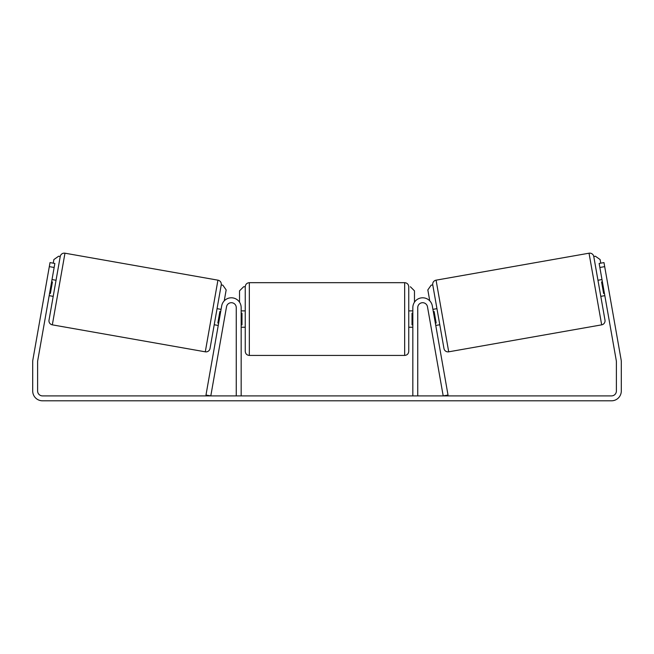 <?xml version="1.0" encoding="UTF-8"?>
<svg xmlns="http://www.w3.org/2000/svg" width="654" height="654" viewBox="0 0 654 654"><rect width="100%" height="100%" fill="white"/><g stroke="black" fill="none" stroke-linecap="round" stroke-linejoin="round"><path stroke-width="0.98" d="M205.977 395.049L221.69 305.909A9.81 9.81 0 0 1 232.211 297.832A9.81 9.81 0 0 1 241.162 307.609L241.162 395.899L236.257 395.899L236.257 307.609A4.905 4.905 0 0 0 231.778 302.72A4.905 4.905 0 0 0 226.521 306.759L210.801 395.899L205.977 395.049M448.023 395.049L432.31 305.909A9.81 9.81 0 0 0 421.789 297.832A9.81 9.81 0 0 0 412.837 307.609L412.837 395.899L417.743 395.899L417.743 307.609A4.905 4.905 0 0 1 422.222 302.72A4.905 4.905 0 0 1 427.479 306.759L443.199 395.899L448.023 395.049M448.709 351.819L436.071 280.165L589.033 253.196A4.088 4.088 0 0 1 593.775 256.515L604.983 320.117A4.088 4.088 0 0 1 601.672 324.85L448.709 351.819A4.088 4.088 0 0 1 443.968 348.508L432.76 284.907L431.149 285.185L427.83 289.926L429.76 300.848M436.071 280.165A4.088 4.088 0 0 0 432.76 284.907M597.96 280.264L601.982 279.552M600.797 296.36L604.827 295.657M602.391 281.858L601.582 281.997L603.617 293.491L604.419 293.352M432.915 309.367L436.946 308.655M435.76 325.463L439.782 324.752M433.324 311.664L434.125 311.525L436.161 323.019L435.351 323.166M54.143 267.478L49.312 266.628L50.023 262.597L54.854 263.448L37.679 360.853A4.905 4.905 0 0 0 37.605 361.703L37.605 390.994A4.905 4.905 0 0 0 42.51 395.899L611.49 395.899A4.905 4.905 0 0 0 616.395 390.994L616.395 361.703A4.905 4.905 0 0 0 616.321 360.853L599.146 263.448L603.977 262.597L604.688 266.628L599.857 267.478M49.312 266.628L32.847 360.002A9.81 9.81 0 0 0 32.7 361.703L32.7 390.994A9.81 9.81 0 0 0 42.51 400.804L611.49 400.804A9.81 9.81 0 0 0 621.3 390.994L621.3 361.703A9.81 9.81 0 0 0 621.153 360.002L604.688 266.628M609.659 294.799L609.087 291.586M44.913 291.586L44.341 294.799M205.291 351.819L217.929 280.165L64.967 253.196A4.088 4.088 0 0 0 60.225 256.515L49.017 320.117A4.088 4.088 0 0 0 52.328 324.85L205.291 351.819A4.088 4.088 0 0 0 210.032 348.508L221.24 284.907L222.851 285.185L226.17 289.926L224.24 300.848M217.929 280.165A4.088 4.088 0 0 1 221.24 284.907M56.04 280.264L52.018 279.552M51.609 281.858L52.418 281.997L50.383 293.491L49.581 293.352M53.203 296.36L49.173 295.657M221.085 309.367L217.054 308.655M218.24 325.463L214.218 324.752M220.676 311.664L219.875 311.525L217.839 323.019L218.649 323.166M249.338 355.433L404.663 355.433L404.663 282.675L249.338 282.675L249.338 355.433C246.852 355.187 245.495 353.83 245.25 351.345L245.25 286.763L243.615 286.763L239.528 290.85L239.528 302.189M404.663 282.675C407.148 282.92 408.505 284.277 408.75 286.763L408.75 351.345C408.505 353.83 407.148 355.187 404.663 355.433M412.837 324.891L412.02 324.891L412.02 313.217L412.837 313.217M241.162 313.217L241.98 313.217L241.98 324.891L241.162 324.891M53.244 263.17L53.881 259.548L58.615 256.229L60.225 256.515M410.385 286.763L414.473 290.85L414.473 302.189M600.756 263.17L600.119 259.548L595.385 256.229L593.775 256.515M589.033 253.196L601.672 324.85M64.967 253.196L52.328 324.85M249.338 282.675C246.852 282.92 245.495 284.277 245.25 286.763M408.75 310.879L412.837 310.879M412.837 327.229L408.75 327.229M245.25 310.879L241.162 310.879M245.25 327.229L241.162 327.229"/></g></svg>
